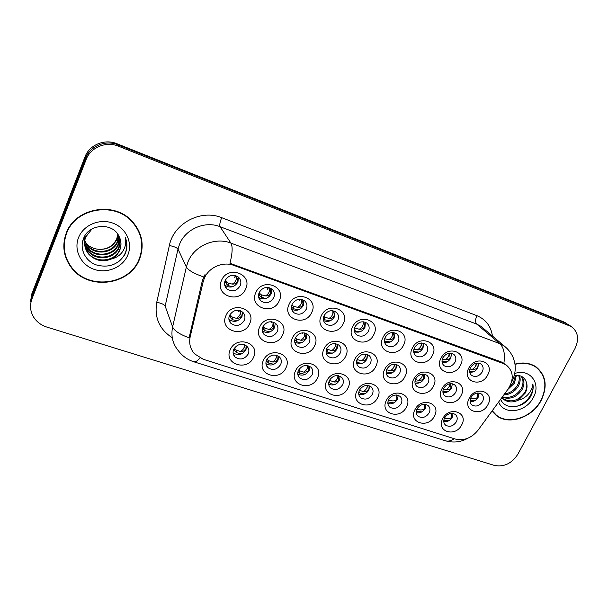 <?xml version="1.0" encoding="UTF-8"?>
<svg xmlns="http://www.w3.org/2000/svg" width="608" height="608" viewBox="0 0 608 608"><rect width="100%" height="100%" fill="white"/><g stroke="black" fill="none" stroke-linecap="round" stroke-linejoin="round"><path stroke-width="0.91" d="M253.536 357.299C247.623 371.853 223.227 364.169 230.242 349.729C236.299 334.902 260.748 343.072 253.536 357.299M233.723 349.288C232.568 352.184 232.978 354.73 234.962 356.926C240.099 360.377 244.515 359.404 248.224 354C249.409 351.052 248.976 348.46 246.901 346.241C241.771 342.897 237.378 343.908 233.723 349.288M347.966 387.965C341.932 401.766 319.633 394.736 326.686 381.056C332.857 367.004 355.178 374.475 347.966 387.965M329.392 380.426C328.145 383.367 328.533 385.875 330.562 387.934C335.19 390.762 339.218 389.698 342.638 384.735C343.915 381.748 343.505 379.217 341.407 377.135C336.779 374.391 332.774 375.486 329.392 380.426M377.629 397.602C371.556 411.16 349.904 404.335 356.957 390.883C363.158 377.082 384.841 384.332 377.629 397.602M359.434 390.207C358.165 393.148 358.545 395.633 360.567 397.647C365.051 400.307 368.957 399.22 372.301 394.394C373.601 391.408 373.206 388.9 371.116 386.863C366.639 384.279 362.74 385.388 359.434 390.207M406.448 406.957C400.353 420.295 379.308 413.66 386.361 400.436C392.586 386.87 413.653 393.908 406.448 406.957M388.618 399.707C387.326 402.648 387.691 405.11 389.713 407.079C394.045 409.587 397.852 408.485 401.128 403.773C402.443 400.794 402.063 398.308 399.988 396.325C395.648 393.885 391.864 395.01 388.618 399.707M317.422 378.047C311.425 392.092 288.458 384.849 295.503 370.926C301.644 356.63 324.642 364.314 317.422 378.047M298.452 370.356C297.236 373.289 297.631 375.812 299.653 377.918C304.448 380.935 308.59 379.894 312.102 374.794C313.348 371.815 312.93 369.261 310.832 367.133C306.044 364.2 301.918 365.279 298.452 370.356M285.958 367.825C279.999 382.128 256.34 374.665 263.37 360.491C269.473 345.929 293.178 353.856 285.958 367.825M266.578 359.982C265.392 362.9 265.795 365.438 267.801 367.589C272.764 370.812 277.043 369.801 280.638 364.557C281.861 361.585 281.428 359.009 279.346 356.835C274.383 353.712 270.127 354.753 266.578 359.982M434.454 416.054C428.344 429.172 407.884 422.72 414.937 409.716C421.184 396.378 441.651 403.218 434.454 416.054M416.982 408.941C415.674 411.874 416.024 414.306 418.03 416.237C422.226 418.608 425.934 417.491 429.142 412.893C430.479 409.921 430.122 407.466 428.055 405.528C423.852 403.218 420.166 404.358 416.982 408.941M461.692 424.901C455.559 437.806 435.662 431.528 442.708 418.737C448.978 405.62 468.874 412.277 461.692 424.901M444.562 417.916C443.232 420.842 443.566 423.252 445.558 425.136C449.624 427.378 453.241 426.254 456.388 421.762C457.748 418.798 457.398 416.374 455.354 414.481C451.28 412.292 447.686 413.44 444.562 417.916M249.652 323.654C243.664 338.58 218.85 330.395 225.956 315.605C232.096 300.398 256.964 309.092 249.652 323.654M229.52 315.385C228.319 318.463 228.806 321.153 230.972 323.448C236.2 326.846 240.631 325.827 244.272 320.401C245.51 317.262 244.994 314.534 242.721 312.216C237.5 308.932 233.1 309.989 229.52 315.385M282.629 334.864C276.594 349.516 252.533 341.574 259.654 327.058C265.84 312.132 289.948 320.56 282.629 334.864M262.937 326.762C261.706 329.863 262.185 332.53 264.374 334.78C269.412 337.942 273.699 336.893 277.24 331.626C278.51 328.472 278 325.766 275.72 323.494C270.689 320.431 266.426 321.518 262.937 326.762M375.774 366.51C369.626 380.395 347.632 373.137 354.783 359.381C361.068 345.245 383.086 352.944 375.774 366.51M357.306 358.887C355.992 362.003 356.432 364.602 358.621 366.7C363.166 369.307 367.088 368.19 370.378 363.341C371.724 360.187 371.268 357.55 369.003 355.444C364.458 352.914 360.559 354.061 357.306 358.887M314.617 345.732C308.537 360.118 285.198 352.412 292.334 338.154C298.551 323.509 321.928 331.679 314.617 345.732M295.351 337.797C294.082 340.906 294.553 343.558 296.75 345.754C301.614 348.711 305.771 347.632 309.221 342.517C310.513 339.355 310.019 336.672 307.739 334.453C302.875 331.588 298.748 332.698 295.351 337.797M345.648 356.273C339.53 370.409 316.882 362.93 324.026 348.924C330.281 334.537 352.959 342.471 345.648 356.273M326.792 348.498C325.5 351.614 325.956 354.244 328.153 356.387C332.85 359.161 336.885 358.059 340.252 353.081C341.574 349.919 341.096 347.259 338.823 345.101C334.126 342.41 330.114 343.543 326.792 348.498M461.084 395.504C454.868 408.69 434.69 402.032 441.834 388.96C448.18 375.539 468.365 382.599 461.084 395.504M443.718 388.307C442.343 391.392 442.723 393.9 444.858 395.846C448.985 398.05 452.603 396.895 455.711 392.388C457.11 389.272 456.714 386.734 454.518 384.78C450.391 382.637 446.796 383.815 443.718 388.307M433.458 386.11C427.257 399.524 406.501 392.677 413.645 379.384C419.976 365.735 440.754 372.993 433.458 386.11M415.735 378.784C414.375 381.877 414.778 384.423 416.936 386.414C421.192 388.74 424.908 387.592 428.07 382.979C429.453 379.848 429.035 377.279 426.816 375.273C422.56 373.016 418.866 374.186 415.735 378.784M405.034 376.451C398.856 390.1 377.492 383.048 384.644 369.527C390.952 355.642 412.338 363.113 405.034 376.451M386.946 368.98C385.609 372.081 386.027 374.657 388.208 376.702C392.601 379.164 396.416 378.024 399.638 373.304C401.006 370.158 400.566 367.559 398.324 365.499C393.931 363.105 390.138 364.268 386.946 368.98M487.95 404.632C481.718 417.605 462.088 411.13 469.224 398.27C475.593 385.077 495.224 391.94 487.95 404.632M470.919 397.571C469.528 400.634 469.885 403.119 472.006 405.019C476.003 407.102 479.53 405.939 482.585 401.538C483.998 398.445 483.626 395.937 481.46 394.03C477.462 392 473.951 393.178 470.919 397.571M460.461 365.271C454.161 378.761 433.686 371.693 440.922 358.332C447.359 344.599 467.848 352.085 460.461 365.271M442.844 357.861C441.423 361.106 441.856 363.736 444.159 365.75C448.332 367.893 451.949 366.708 455.012 362.193C456.464 358.91 456 356.258 453.644 354.236C449.472 352.154 445.877 353.362 442.844 357.861M432.425 355.315C426.147 369.041 405.072 361.768 412.323 348.171C418.737 334.202 439.827 341.901 432.425 355.315M414.451 347.761C413.045 351.021 413.508 353.689 415.834 355.748C420.143 358.013 423.852 356.835 426.968 352.214C428.404 348.908 427.918 346.218 425.524 344.143C421.222 341.947 417.529 343.155 414.451 347.761M403.575 345.063C397.32 359.032 375.622 351.538 382.873 337.706C389.272 323.494 410.978 331.421 403.575 345.063M385.221 337.356C383.838 340.64 384.317 343.338 386.673 345.458C391.126 347.852 394.934 346.682 398.111 341.947C399.524 338.618 399.015 335.897 396.591 333.762C392.145 331.444 388.352 332.637 385.221 337.356M373.867 334.506C367.635 348.726 345.298 341.012 352.541 326.937C358.91 312.459 381.277 320.629 373.867 334.506M355.118 326.648C353.757 329.939 354.266 332.675 356.638 334.848C361.243 337.387 365.165 336.232 368.395 331.375C369.793 328.031 369.261 325.272 366.806 323.084C362.208 320.621 358.317 321.814 355.118 326.648M343.262 323.638C337.068 338.109 314.047 330.167 321.282 315.833C327.621 301.089 350.679 309.51 343.262 323.638M324.11 315.613C322.772 318.919 323.296 321.678 325.69 323.904C330.456 326.61 334.484 325.47 337.79 320.484C339.158 317.133 338.61 314.336 336.133 312.086C331.375 309.472 327.37 310.65 324.11 315.613M311.722 312.428C305.566 327.172 281.831 318.98 289.066 304.388C295.366 289.362 319.139 298.049 311.722 312.428M292.152 304.243C290.837 307.549 291.376 310.338 293.778 312.626C298.71 315.506 302.868 314.389 306.25 309.259C307.595 305.9 307.025 303.073 304.532 300.77C299.607 297.981 295.48 299.144 292.152 304.243M279.201 300.876C273.083 315.902 248.611 307.45 255.831 292.577C262.094 277.271 286.611 286.231 279.201 300.876M259.19 292.516C257.906 295.815 258.461 298.634 260.862 300.975C265.977 304.061 270.271 302.966 273.729 297.692C275.052 294.333 274.459 291.468 271.966 289.112C266.859 286.132 262.595 287.265 259.19 292.516M245.655 288.96C239.59 304.274 214.335 295.556 221.532 280.394C227.749 264.792 253.057 274.041 245.655 288.96M225.188 280.417C223.934 283.7 224.504 286.543 226.89 288.937C232.203 292.258 236.634 291.194 240.19 285.752C241.482 282.401 240.874 279.52 238.382 277.096C233.084 273.904 228.684 275.006 225.188 280.417M487.707 374.954C481.392 388.216 461.487 381.345 468.722 368.205C475.175 354.707 495.079 361.98 487.707 374.954M470.44 367.68C469.004 370.91 469.414 373.502 471.686 375.463C475.722 377.492 479.256 376.299 482.266 371.891C483.732 368.63 483.299 366.016 480.974 364.048C476.938 362.072 473.427 363.28 470.44 367.68M246.574 345.944L245.959 349.668C242.455 354.882 238.169 355.923 233.084 352.784M340.168 376.291L339.5 380.274C336.748 384.606 333.146 385.936 328.708 384.256M369.596 385.928L368.904 389.895C366.343 393.969 362.953 395.352 358.72 394.037M398.21 395.322L397.488 399.243C395.094 403.081 391.894 404.502 387.881 403.507M309.875 366.419L309.229 370.371C306.265 374.976 302.45 376.23 297.783 374.133M278.692 356.303L278.061 360.172C274.854 365.074 270.803 366.236 265.932 363.652M426.033 404.487L425.273 408.333C423.039 411.95 420.022 413.402 416.214 412.68M453.097 413.432L452.306 417.179C450.209 420.584 447.366 422.051 443.764 421.572M242.569 312.079L242.014 316.365C238.458 321.708 234.095 322.726 228.927 319.428M275.219 323.091L274.664 327.537C271.411 332.538 267.3 333.686 262.344 330.995M367.574 354.578L366.951 359.092C364.367 363.242 360.939 364.633 356.653 363.265M306.911 333.845L306.341 338.367C303.339 343.064 299.478 344.318 294.743 342.129M337.683 344.341L337.09 348.886C334.316 353.294 330.668 354.624 326.162 352.883M452.322 383.785L451.577 388.033C449.464 391.499 446.591 392.973 442.951 392.464M424.863 374.292L424.164 378.655C421.906 382.333 418.859 383.792 415.006 383.032M396.621 364.557L395.96 369.018C393.551 372.924 390.321 374.353 386.255 373.312M479.036 393.034L478.245 397.153C476.262 400.414 473.556 401.896 470.113 401.599M451.493 353.286L450.832 358.074C448.712 361.585 445.816 363.075 442.145 362.55M423.624 343.224L423.016 348.141C420.751 351.872 417.681 353.347 413.797 352.564M394.957 332.888L394.394 337.919C391.985 341.878 388.725 343.322 384.621 342.258M365.446 322.286L364.937 327.4C362.353 331.611 358.895 333.009 354.563 331.611M335.076 311.41L334.605 316.57C331.824 321.047 328.153 322.392 323.585 320.598M303.802 300.253L303.362 305.406C300.352 310.179 296.446 311.44 291.642 309.198M271.594 288.815L271.153 293.907C267.885 298.992 263.728 300.147 258.689 297.365M238.397 277.111L237.948 282.044C234.43 287.424 230.044 288.473 224.793 285.182L224.679 285.076M478.602 363.098L477.873 367.734C475.882 371.04 473.153 372.537 469.688 372.225M203.125 281.914L204.334 278.282C208.787 267.322 222.999 261.159 233.86 265.407L503.264 363.508L506.434 365.142C513.555 371.442 514.094 379.43 508.052 389.12L477.994 430.259C471.519 438.11 463.957 441.036 455.308 439.052L203.247 359.282L194.568 353.856C190.281 349.007 188.822 343.322 190.182 336.794L203.125 281.914L202.396 280.448L205.208 274.079M66.188 233.282C61.841 245.624 63.559 257.062 71.334 267.604C88.32 290.989 129.998 285.304 139.551 259.092C144.75 244.925 142.067 232.096 131.51 220.605C113.4 201.02 74.898 208.126 66.188 233.282M63.848 247.965L65.55 255.436M492.039 411.038L496.151 415.363C508.546 425.729 532.441 417.635 541.204 400.383C547.8 386.354 546.09 375.189 536.058 366.882C530.077 362.953 523.047 362.018 514.953 364.086M493.111 412.429L494.707 413.676M199.979 357.945C197.41 361.046 195.282 362.3 193.61 361.722C187.568 359.723 182.582 356.189 178.668 351.12C172.763 344.181 170.749 336.125 172.611 326.937L186.367 266.927L188.092 261.638C194.476 245.662 215.179 236.786 230.911 243.101C232.803 246.468 232.492 253.202 229.968 263.294L501.608 362.049L506.434 365.142M569.582 325.364L566.291 323.456L117.929 144.826C105.663 139.62 90.174 145.966 85.781 158.095L31.943 296.674L30.59 304.699M71.258 266.874L70.406 265.825M503.888 363.136C505.24 354 503.857 347.495 499.738 343.619L230.911 243.101L220.043 226.685C205.124 220.613 185.584 228.942 179.603 244.074L177.984 249.09L165.148 306.09L172.611 326.937C174.26 330.752 179.763 334.377 189.103 337.82L202.396 280.448M574.993 348.559C579.371 339.097 578.14 331.77 571.3 326.572L118.492 146.201C106.142 140.965 90.539 147.356 86.116 159.57L31.897 299.052C29.602 305.391 30.21 311.463 33.721 317.262C36.822 321.989 41.215 325.272 46.915 327.104L494.38 465.424C503.971 467.278 511.822 463.501 517.932 454.092L574.993 348.559M537.662 368.532L536.286 367.042M141.39 240.555L139.817 233.191M566.55 323.562L563.342 321.716L116.918 143.716C104.728 138.54 89.346 144.841 84.991 156.894L31.814 293.877L30.468 301.834M96.178 146.178C91.071 148.99 87.453 153.049 85.318 158.346L31.768 296.225L30.529 305.748M474.225 371.412L469.581 371.252M476.193 363.189C476.094 365.856 474.772 367.924 472.218 369.383C474.726 369.588 476.398 368.965 477.234 367.498L476.695 363.098M469.878 369.056L472.218 369.383M474.894 400.634L470.083 400.474M470.546 398.4L472.667 398.711C475.144 398.954 476.786 398.362 477.614 396.925L477.31 393.019M444.395 418.258L446.789 418.692C449.228 418.965 450.855 418.38 451.668 416.951L451.493 413.311M443.81 420.25L449.076 420.584M139.46 233.366L136.2 226.275M139.179 258.962C144.324 244.948 141.672 232.264 131.244 220.894C113.324 201.491 75.21 208.514 66.584 233.419C62.274 245.64 63.977 256.971 71.683 267.414C88.502 290.533 129.732 284.901 139.179 258.962M118.803 235.912L117.61 242.06C113.339 253.498 94.848 255.77 87.073 245.404L83.638 238.237M118.621 235.554L117.428 241.391C113.164 252.799 94.711 255.064 86.959 244.72L83.668 238.161M119.472 237.211L118.355 244.796C114.038 256.325 95.372 258.628 87.529 248.178C85.188 245.282 83.912 241.908 83.714 238.055M119.32 236.884L118.165 244.104C113.863 255.611 95.243 257.906 87.415 247.479C85.257 244.826 84.003 241.733 83.653 238.192M120.027 238.549L119.115 247.578C114.752 259.206 95.92 261.539 88 251.005C84.573 246.612 83.456 241.695 84.626 236.246M119.898 238.207L118.925 246.878C114.578 258.476 95.783 260.809 87.879 250.291C84.793 246.407 83.585 241.961 84.231 236.968M111.773 258.848C115.528 256.804 118.203 253.886 119.799 250.093C121.638 245.305 121.334 240.624 118.879 236.056C112.723 222.346 89.224 223.706 83.744 237.979C79.063 248.33 85.135 260.862 95.958 264.83C108.406 268.219 118.02 264.814 124.8 254.615L125.324 253.445C127.376 248.239 127.414 243.01 125.43 237.758C126.342 242.759 125.37 247.418 122.504 251.735C119.966 255.375 116.394 257.746 111.773 258.848C102.942 262.512 95.175 260.855 88.472 253.886C84.55 248.702 83.623 243.094 85.69 237.052L91.968 228.988M120.361 239.582C121.281 243.132 121.06 246.498 119.692 249.698C115.3 261.402 96.33 263.766 88.358 253.164C84.444 247.988 83.516 242.387 85.576 236.36M118.028 234.551L116.88 239.385C113.263 246.46 107.244 249.766 98.83 249.295C93.526 248.93 89.133 246.795 85.667 242.904M98.83 249.295C107.282 249.561 113.248 246.073 116.728 238.838L117.823 234.232M78.531 237.629C73.492 250.162 81.016 265.027 94.21 269.382C107.335 273.927 122.93 267.201 127.847 254.972C132.947 242.82 126.069 227.863 112.814 223.121C99.628 218.196 83.38 225.021 78.531 237.629M64.281 240.137L64.266 247.996M125.871 238.99C128.28 248.056 125.803 255.664 118.446 261.82M83.228 252.252L83.045 251.742M82.331 248.816L82.848 249.485L82.278 248.467M536.081 367.293L534.561 365.948M492.244 410.757L496.371 415.127C508.645 425.38 532.289 417.369 540.953 400.3C547.489 386.414 545.786 375.364 535.868 367.148C529.956 363.257 522.994 362.33 514.991 364.367M516.42 375.356L514.368 383.253L507.756 389.523M515.531 375.41L513.456 382.424L509.451 386.969M519.422 375.645C520.737 379.103 520.288 382.759 518.077 386.604C514.558 391.864 509.8 394.638 503.812 394.919M518.746 375.508C519.726 378.837 519.186 382.25 517.142 385.761C514.094 390.435 509.876 393.178 504.503 393.976M521.436 376.337C524.636 379.992 524.765 384.552 521.839 390.009C516.504 397.366 509.937 399.768 502.132 397.222M521.094 376.185C523.693 379.84 523.625 384.165 520.889 389.15C516.04 395.998 509.876 398.559 502.413 396.834M500.612 399.304C505.073 410.377 523.093 408.439 530.237 397.115L530.761 396.18C532.912 392.069 533.611 388.01 532.859 384.005C532.54 387.729 530.898 391.263 527.934 394.6C525.358 397.419 522.143 399.274 518.305 400.17L525.228 393.08C527.166 389.287 527.546 385.67 526.368 382.212C527.341 385.578 526.786 389.044 524.696 392.601C518.343 400.93 511.062 402.937 502.854 398.62L501.79 397.685M518.305 400.17C513 402.686 508.159 402.466 503.781 399.509L501.858 397.602M498.666 401.964C503.454 415.522 525.988 412.513 533.284 397.602C541.5 383.618 529.925 368.083 514.733 373.502M526.368 382.212C524.484 376.945 520.44 374.741 514.246 375.6M492.062 411L493.354 412.216M532.859 384.005C534.774 393.558 525.152 405.308 514.307 406.775M447.002 361.882L442.016 361.532M449.13 353.225C449.19 356.03 447.86 358.211 445.155 359.769C447.663 359.966 449.335 359.32 450.171 357.831L449.517 353.18M442.282 359.282L445.155 359.769M419.003 352.07L413.645 351.485M421.283 343.003C421.504 345.944 420.181 348.24 417.324 349.881C419.832 350.071 421.496 349.402 422.332 347.89L421.564 342.988M413.896 349.182L417.324 349.881M390.184 341.985L384.438 341.042M392.624 332.515C393.004 335.578 391.696 337.98 388.694 339.712C391.195 339.887 392.859 339.203 393.695 337.668C394.356 336.254 394.068 334.537 392.821 332.515M384.697 338.724L388.694 339.712M360.521 331.596C357.831 331.732 355.923 331.352 354.791 330.448L354.35 330.076M363.113 321.746C363.66 324.93 362.36 327.431 359.222 329.24C361.722 329.407 363.386 328.7 364.222 327.134C364.899 325.652 364.572 323.859 363.242 321.761M354.662 327.841L359.222 329.24M416.83 409.268L419.74 409.891C422.18 410.149 423.806 409.556 424.62 408.105L424.376 404.267M416.244 411.274L421.906 411.859M388.497 399.965L391.932 400.839C394.379 401.09 395.998 400.482 396.811 399L396.507 394.987M387.912 401.956L393.969 402.884M367.3 385.411C367.247 388.048 365.932 390.085 363.341 391.537C365.78 391.78 367.399 391.149 368.212 389.644L367.855 385.464M359.374 390.328L363.341 391.537M358.781 392.19L359.009 392.411C360.339 393.505 362.406 393.916 365.226 393.65M337.888 375.615C337.942 378.343 336.619 380.456 333.921 381.961C336.353 382.196 337.98 381.55 338.785 380.015L338.382 375.691M329.452 380.296L333.921 381.961M328.829 382.044L329.673 382.896C330.927 383.952 332.926 384.37 335.662 384.15M448.073 391.636L442.898 391.286M449.928 383.732C449.753 386.278 448.438 388.246 445.983 389.637C448.453 389.872 450.102 389.257 450.923 387.805L450.536 383.663M443.338 389.173L445.983 389.637M420.493 382.379L414.937 381.778M422.507 374.087C422.461 376.755 421.146 378.83 418.547 380.304C421.017 380.524 422.666 379.901 423.495 378.419L423.016 374.057M415.363 379.635L418.547 380.304M392.122 372.856L386.171 371.906M394.296 364.192C394.387 366.989 393.064 369.155 390.336 370.705C392.806 370.918 394.448 370.28 395.276 368.775L394.714 364.2M386.604 369.763L390.336 370.705M362.93 363.06C360.08 363.25 358.082 362.854 356.926 361.866L356.569 361.54M365.264 354.046C365.484 356.949 364.169 359.214 361.312 360.833C363.774 361.038 365.423 360.377 366.244 358.842L365.606 354.076M357.04 359.51L361.312 360.833M329.962 320.895L324.535 319.74L323.365 318.706M332.72 310.688C333.427 313.986 332.15 316.578 328.882 318.463C331.368 318.607 333.032 317.893 333.868 316.297C334.552 314.739 334.195 312.877 332.796 310.703M323.73 316.578L328.882 318.463M298.475 309.867L293.368 308.712L291.749 307.215L291.832 305.049M301.416 299.334C302.275 302.731 301.013 305.406 297.624 307.352C300.109 307.496 301.766 306.751 302.602 305.125C303.293 303.506 302.906 301.576 301.454 299.341M291.87 304.92L293.466 306.234L297.624 307.352M259.054 292.843L259.084 295.093L258.628 294.295M266.023 298.498L261.258 297.35L259.715 295.86L259.768 293.489L261.318 294.819L265.407 295.914C267.885 296.035 269.542 295.268 270.37 293.618C271.062 291.931 270.666 289.948 269.169 287.66C270.157 291.156 268.911 293.907 265.407 295.914M259.768 293.489L259.107 292.752M259.084 295.093L259.715 295.86M232.552 286.778L228.16 285.631L226.693 284.164L226.708 281.74L226.054 280.919L226.123 283.412L225.006 280.873M235.919 275.675C237.029 279.262 235.79 282.074 232.195 284.111C234.665 284.217 236.314 283.434 237.143 281.747C237.834 280.014 237.424 277.993 235.919 275.675M226.708 281.74L228.175 283.047L232.195 284.111M225.507 279.771L226.054 280.919M225.051 281.154L224.633 282.234M226.123 283.412L226.693 284.164M332.88 352.982C330.159 353.119 328.244 352.724 327.142 351.774L326.108 350.801M335.38 343.634C335.722 346.644 334.408 348.992 331.436 350.672C333.898 350.862 335.54 350.185 336.361 348.627L335.662 343.68M326.625 348.87L331.436 350.672M301.933 342.593C299.349 342.692 297.532 342.289 296.476 341.377L294.865 339.796L294.895 339.036M304.608 332.948C305.064 336.057 303.757 338.474 300.679 340.206C303.134 340.389 304.768 339.69 305.588 338.101L304.844 333.002M295.313 337.873L296.575 338.975L300.679 340.206M262.709 327.324L262.527 327.902M270.043 331.892L264.89 330.676L263.355 329.103L263.408 326.808L264.951 328.221L268.994 329.43C271.442 329.597 273.068 328.875 273.889 327.264L273.114 322.042M272.908 321.982C273.471 325.174 272.164 327.659 268.994 329.43M262.724 328.282L263.355 329.103M237.173 320.857L232.34 319.641L230.888 318.083L230.903 315.742L230.25 314.853L230.31 317.277L229.497 315.438M240.251 310.718C240.89 313.986 239.59 316.525 236.337 318.318C238.777 318.478 240.403 317.733 241.224 316.092L240.441 310.794M230.903 315.742L232.362 317.14L236.337 318.318M230.044 314.397L230.25 314.853M230.31 317.277L230.888 318.083M307.625 365.56C307.77 368.38 306.44 370.561 303.65 372.104C306.075 372.332 307.694 371.663 308.499 370.112L308.066 365.659M298.672 369.922L299.592 370.781L303.65 372.104M298.004 371.564L299.486 373.099L305.216 374.368M276.458 355.247C276.678 358.142 275.348 360.377 272.475 361.958C274.892 362.17 276.503 361.486 277.309 359.906L276.868 355.368M266.988 359.199L268.47 360.65L272.475 361.958M266.319 360.62L268.409 363.022L273.866 364.298M244.355 344.668C244.636 347.624 243.299 349.904 240.358 351.508C242.767 351.705 244.378 351.006 245.184 349.395L244.75 344.82M233.882 348.954L234.954 350.998L234.969 348.734L236.421 350.216L240.358 351.508M234.969 348.734L234.437 348.019M234.954 350.991L236.398 352.64L241.574 353.924M503.264 363.508L501.608 362.049M190.182 336.794L189.521 335.114M233.86 265.407L233.069 264.138M476.908 315.674C475.228 319.451 475.175 322.263 476.748 324.125L220.043 226.685C219.404 225.021 219.944 222.011 221.684 217.679L476.908 315.674C485.83 319.443 491.006 326.23 492.427 336.034M483.892 328.814L480.867 326.26L476.748 324.125L499.738 343.619L504.017 345.823L507.862 349.258M203.612 276.936C193.96 273.57 188.206 270.233 186.367 266.927L177.984 249.09C176.898 247.654 174.017 246.46 169.366 245.51C173.569 223.402 200.936 208.954 221.684 217.679M454.229 438.71C450.969 440.967 447.944 441.628 445.155 440.701L193.861 361.798M172.262 337.721C159.387 329.369 154.219 317.566 156.742 302.305L169.366 245.51M569.316 325.584L566.291 323.456M118.492 146.201L117.929 144.826M86.116 159.57L85.781 158.095M31.897 299.052L31.943 296.674M156.742 302.305C161.333 303.172 164.13 304.433 165.148 306.09M31.814 293.877L31.768 296.225M84.991 156.894L85.318 158.346M116.918 143.716L117.26 144.575M563.342 321.716L565.197 323.015M477.234 367.498L477.903 367.68M477.614 396.925L478.276 397.092M452.337 417.118L451.668 416.951M450.171 357.831L450.855 358.021M422.332 347.89L423.039 348.088M393.695 337.668L394.425 337.866M364.222 327.134L364.967 327.347M354.966 328.069L354.791 330.448M425.304 408.272L424.62 408.105M397.518 399.182L396.811 399M368.934 389.827L368.212 389.644M359.13 390.921L359.009 392.411M339.53 380.205L338.785 380.015M329.817 380.616L329.673 382.896M450.923 387.805L451.607 387.972M423.495 378.419L424.194 378.594M395.276 368.775L395.99 368.957M366.244 358.842L366.981 359.032M357.101 359.564L356.926 361.866M333.868 316.297L334.636 316.51M324.672 317.315L324.535 319.74M302.602 305.125L303.384 305.353M293.466 306.234L293.368 308.712M299.394 300.656L299.926 299.189M300.215 299.197L299.607 300.884M270.37 293.618L271.183 293.846M261.318 294.819L261.258 297.35M267.543 289.233L268.136 287.455M268.394 287.493L267.74 289.461M237.143 281.747L237.971 281.99M228.175 283.047L228.16 285.631M234.718 277.453L235.326 275.492M235.562 275.561L234.893 277.674M336.361 348.627L337.121 348.817M327.279 349.418L327.142 351.774M305.588 338.101L306.371 338.306M296.575 338.975L296.476 341.377M302.396 333.275L302.594 332.827M302.906 332.812L302.602 333.518M273.889 327.264L274.687 327.469M264.951 328.221L264.89 330.676M271.062 322.506L271.373 321.723M271.647 321.746L271.252 322.749M241.224 316.092L242.037 316.304M232.362 317.14L232.34 319.641M238.777 311.41L239.149 310.414M239.392 310.468L238.952 311.646M309.259 370.302L308.499 370.112M299.592 370.781L299.486 373.099M278.092 360.111L277.309 359.906M268.47 360.65L268.409 363.022M266.882 361.372L266.942 359.282M245.982 349.6L245.184 349.395M236.421 350.216L236.398 352.64M234.331 348.179L234.376 350.14M233.122 353.134L234.962 356.926M329.034 385.654L330.562 387.934M359.161 395.709L360.567 397.647M388.428 405.414L389.713 407.079M298.004 375.235L299.653 377.918M266.046 364.405L267.801 367.589M416.86 414.808L418.03 416.237M444.486 423.898L445.558 425.136M228.942 319.519L230.972 323.448M262.451 331.527L264.374 334.78M357.147 364.785L358.621 366.7M294.971 343.049L296.75 345.754M326.526 354.122L328.153 356.387M443.772 394.66L444.858 395.846M415.735 385.031L416.936 386.414M386.87 375.083L388.208 376.702M471.018 403.986L472.006 405.019M443.065 364.633L444.159 365.75M414.61 354.441L415.834 355.748M385.305 343.908L386.673 345.458M355.102 333.002L356.638 334.848M323.98 321.693L325.69 323.904M291.878 309.943L293.778 312.626M258.78 297.707L260.862 300.975M224.793 285.182L226.89 288.937M470.698 374.498L471.686 375.463M71.258 266.851L71.334 267.604M493.863 413.052L496.151 415.363M484.074 328.974L504.017 345.823C507.999 348.954 511.024 352.807 513.099 357.398C515.485 364.405 514.991 364.724 515.25 368.197C515.166 373.19 513.965 377.788 511.64 381.991L511.472 382.28M467.727 438.284C460.887 442.16 453.484 443.012 445.535 440.823M571.3 326.572L568.26 324.436M565.311 322.704L566.519 323.547M130.956 220.066L131.244 220.894M86.959 244.72L87.073 245.404M87.415 247.479L87.529 248.178M87.879 250.291L88 251.005M88.358 253.164L88.472 253.886M534.166 365.727L535.868 367.148M502.862 398.62L503.781 399.509"/></g></svg>
